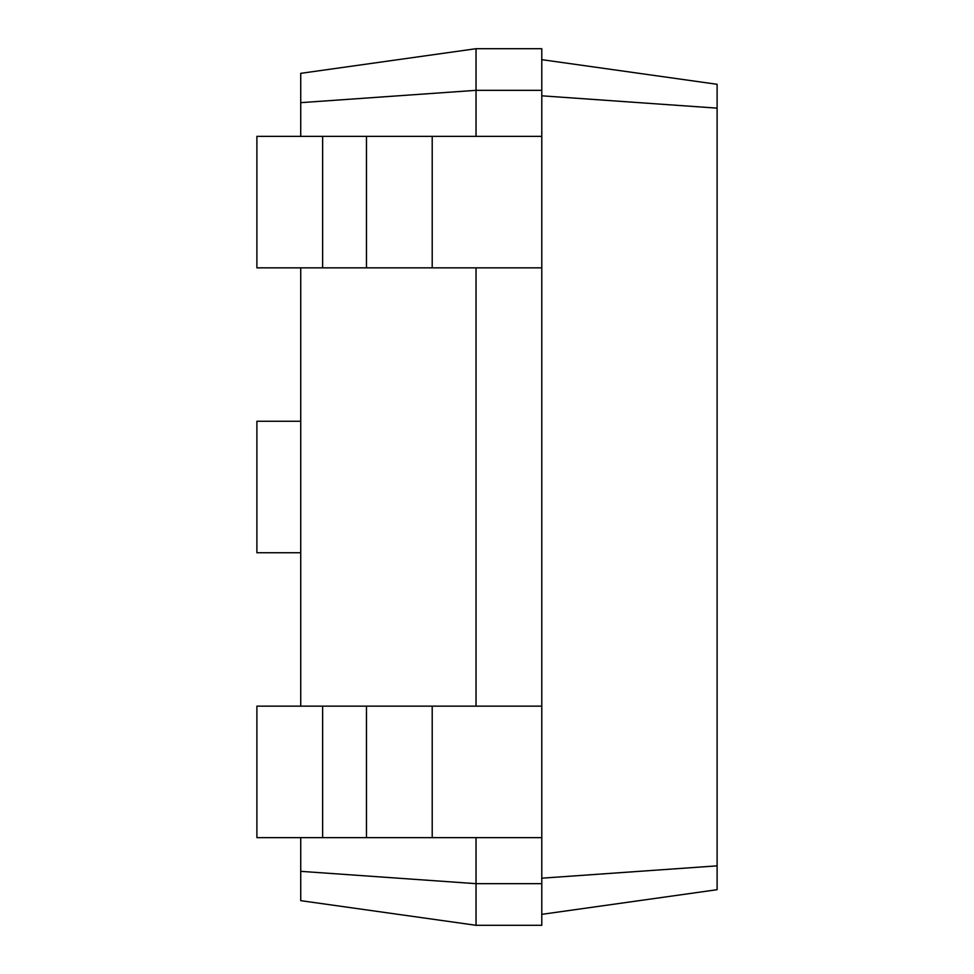 <?xml version="1.0" encoding="UTF-8"?>
<svg xmlns="http://www.w3.org/2000/svg" width="974" height="974" viewBox="0 0 974 974"><rect width="100%" height="100%" fill="white"/><g stroke="black" fill="none" stroke-linecap="round" stroke-linejoin="round"><path stroke-width="1.46" d="M300.723 837.64L300.723 900.658L476.043 925.3L476.043 837.64M300.723 706.15L300.723 267.85M300.723 136.36L300.723 73.342L476.043 48.7L541.788 48.7L541.788 90.339L476.043 90.339L476.043 48.7M300.723 871.34L476.043 883.661L541.788 883.661L541.788 90.339M476.043 925.3L541.788 925.3L541.788 883.661M300.723 102.66L476.043 90.339L476.043 136.36M476.043 706.15L476.043 267.85M541.788 914.342L717.107 889.7L717.107 84.3L541.788 59.657M322.637 837.64L322.637 706.15L256.892 706.15L256.892 837.64L541.788 837.64M541.788 267.85L256.892 267.85L256.892 136.36L541.788 136.36M322.637 706.15L541.788 706.15M300.723 421.255L256.892 421.255L256.892 552.745L300.723 552.745M541.788 878.183L717.107 865.862M541.788 95.817L717.107 108.138M322.637 267.85L322.637 136.36M432.213 837.64L432.213 706.15M366.468 837.64L366.468 706.15M432.213 267.85L432.213 136.36M366.468 267.85L366.468 136.36"/></g></svg>
